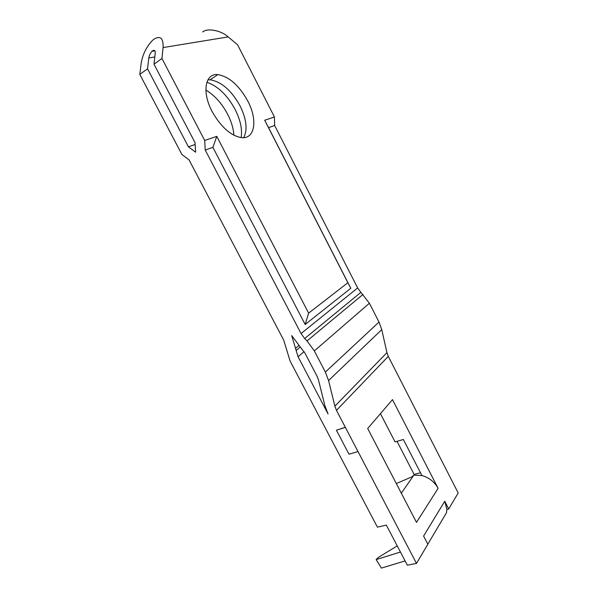 <?xml version="1.0" encoding="UTF-8"?>
<svg xmlns="http://www.w3.org/2000/svg" width="598" height="598" viewBox="0 0 598 598"><rect width="100%" height="100%" fill="white"/><g stroke="black" fill="none" stroke-linecap="round" stroke-linejoin="round"><path stroke-width="0.9" d="M205.876 90.059C214.615 95.329 221.865 103.387 227.629 114.225C231.366 121.544 233.459 128.548 233.893 135.223M206.878 82.24C217.949 86.119 227.375 95.209 235.156 109.501C240.441 120.041 242.437 129.415 241.136 137.615M207.925 79.848L210.085 79.796C221.424 81.649 231.426 90.373 240.097 105.951C246.578 119.294 247.766 129.871 243.663 137.682M212.088 111.46C201.705 92.107 205.151 73.128 217.844 74.608C229.124 76.566 239.118 85.394 247.819 101.092C257.858 119.936 254.987 139.379 241.435 137.645C230.679 135.701 220.894 126.97 212.088 111.46M147.534 68.83L148.805 57.991C149.201 55.442 150.255 53.215 151.982 51.308L152.565 50.815C154.448 49.709 155.338 50.546 155.218 53.312L153.992 64.188L195.045 142.675L195.621 152.206L188.4 146.802L147.534 68.83L139.805 74.391L181.912 154.501L189.058 159.875L283.736 340.195L290.09 361.035L377.413 527.159L386.33 525.104L407.35 565.192L416.485 563.406L345.323 427.293L336.397 430.209L345.21 427.421M357.664 287.944L360.878 292.347L304.681 338.535L301.041 333.549L357.664 287.944L274.646 125.505L274.43 116.976L237.57 44.775L228.182 36.912C221.365 30.483 207.252 27.732 202.692 31.993M139.805 74.391L141.135 63.582C142.563 54.732 146.233 47.107 152.161 40.701L153.895 39.221C160.346 35.342 163.411 38.123 163.097 47.571L161.938 58.469L204.688 140.44L205.226 150.046L301.041 333.549M438.102 488.327L416.492 522.39L367.695 428.504L392.497 399.628L438.102 488.327C434.514 481.853 429.125 477.6 421.934 475.56L413.883 475.126L411.79 476.898L396.302 483.543M405.1 560.909L381.412 568.1L376.127 559.608L400.443 552.021M397.229 545.892L378.265 557.433L376.127 559.608M360.878 292.347L369.4 303.246L379.005 322.068L381.756 329.618L386.936 352.648L388.289 356.371L336.465 410.355L345.323 427.293M336.465 410.355L334.88 406.192L386.936 352.648M381.756 329.618L328.586 380.545L334.88 406.192M328.586 380.545L325.372 372.091L379.005 322.068M369.4 303.246L314.324 350.906L325.372 372.091M314.324 350.906L307.036 340.927L362.971 294.44M304.681 338.535L307.036 340.927M161.938 58.469L153.992 64.188M291.697 335.605L305.115 353.373L316.94 375.993L318.547 380.193L324.886 405.683L328.055 413.936L298.066 356.737L291.697 335.605M388.289 356.371L458.195 492.984L448.724 508.973L446.885 509.399L446.564 512.561L442.61 519.251M397.02 441.339L414.122 474.446L420.499 472.771M380.448 413.652L395.061 441.915L403.344 439.493L421.934 475.56M446.885 509.399L444.748 501.244L423.593 536.055L427.847 544.232L416.485 563.406M444.748 501.244L448.724 508.973M195.157 144.514L188.4 146.802M274.43 116.976L264.69 120.25L268.569 127.658L274.646 125.505M305.167 324.482L212.888 147.34L216.782 136.374L308.635 313.135L305.167 324.482L350.809 288.273L268.569 127.658M212.888 147.34L205.226 150.046M216.782 136.374L204.688 140.44M264.69 120.25L347.879 282.719L308.635 313.135M350.809 288.273L347.879 282.719M425.597 548.022L421.605 554.757M357.851 451.602L348.985 454.211L336.397 430.209M154.815 56.93L148.805 57.991M228.182 36.912L163.097 47.571M413.487 475.702L401.318 493.193M298.761 345.637L295.741 348.133M296.055 350.518L300.181 347.087M304.09 351.631L298.066 356.737M217.844 74.608L210.085 79.796M154.875 50.83L151.982 51.308M446.564 512.561L427.824 544.202"/></g></svg>
